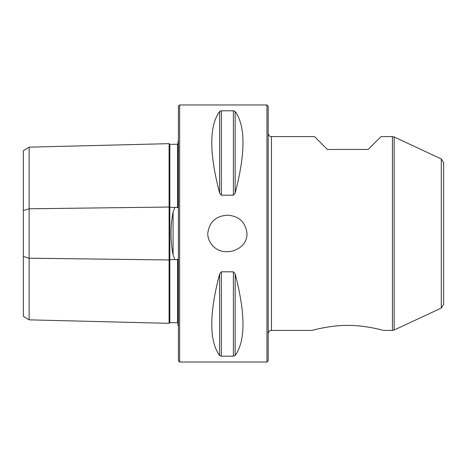 <?xml version="1.0" encoding="UTF-8"?>
<svg xmlns="http://www.w3.org/2000/svg" width="467" height="467" viewBox="0 0 467 467"><rect width="100%" height="100%" fill="white"/><g stroke="black" fill="none" stroke-linecap="round" stroke-linejoin="round"><path stroke-width="0.7" d="M207.751 233.5C207.803 237.487 209.047 241.071 211.493 244.241C221.405 258.327 247.364 251.304 247.008 233.5C245.543 222.105 238.999 215.999 227.376 215.182C215.766 215.993 209.222 222.099 207.751 233.5M179.637 233.5L179.637 104.964L266.961 104.964L266.961 362.036L179.637 362.036L179.637 233.5M219.607 111.49C209.158 125.88 209.158 153.071 219.607 193.064L219.607 111.49L221.37 110.802L233.389 110.802L235.152 111.49C245.601 125.88 245.601 153.071 235.152 193.064L233.389 195.188L221.37 195.188L219.607 193.064M219.607 273.936C209.158 313.929 209.158 341.12 219.607 355.51L219.607 273.936L221.37 271.812L233.389 271.812L235.152 273.936C245.601 313.929 245.601 341.12 235.152 355.51L233.389 356.198L221.37 356.198L219.607 355.51M266.961 104.964L268.186 106.184L268.186 360.816L266.961 362.036M178.412 325.925L178.003 325.657L178.003 260.096L177.594 259.167L177.209 259.681L174.909 259.652L173.076 254.982C170.356 240.703 170.356 226.378 173.076 212.018L174.909 207.348L177.209 207.319L177.594 207.833L177.594 144.198L178.003 143.789M29.135 319.848L23.35 316.311L23.35 150.689L29.135 147.152L29.135 319.848L169.107 323.345L169.842 322.609L169.842 144.391L177.594 144.198M177.594 207.833L178.003 206.904L178.003 141.343L178.412 141.075M169.842 322.609L177.594 322.802L177.594 259.167M177.594 322.802L178.003 323.211M29.135 147.152L169.107 143.655L169.842 144.391M169.107 323.345L169.107 143.655M179.637 362.036L178.412 360.816L178.412 106.184L179.637 104.964M443.65 304.35L443.65 162.65L443.65 304.35L441.292 308.051L394.154 330.029L392.426 330.414L392.426 136.586L394.154 136.971L394.154 330.029M392.426 136.586L381.014 136.586L368.159 149.44L327.355 149.44L314.501 136.586L271.45 136.586L271.45 330.414L312.049 330.414C312.154 330.373 329.906 325.301 346.899 325.423C364.365 324.997 383.378 330.35 383.46 330.414L392.426 330.414M321.763 328.114L327.53 327.063M356.829 325.756L362.013 326.24M369.199 327.268L372.859 327.939M376.665 328.739L380.535 329.655M315.254 329.585L318.126 328.902M23.35 256.441L29.135 258.21L169.107 259.961L169.842 259.588L174.909 259.652M23.35 210.559L29.135 208.79L169.107 207.039L169.842 207.412L174.909 207.348M177.209 207.319L177.874 207.173M177.209 259.681L177.874 259.827M173.076 254.982L173.076 212.018M221.37 356.198L221.37 271.812M233.389 356.198L233.389 271.812M235.152 355.51L235.152 273.936M221.37 195.188L221.37 110.802M233.389 195.188L233.389 110.802M235.152 193.064L235.152 111.49M441.292 308.051L441.292 158.949L443.65 162.65M441.292 158.949L394.154 136.971M271.45 330.414C270.481 330.893 269.453 329.568 268.186 333.677M271.45 136.586C270.481 136.107 269.453 137.432 268.186 133.323"/></g></svg>
